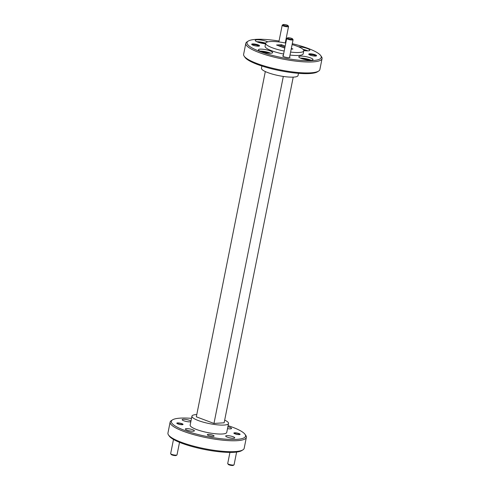 <?xml version="1.0" encoding="UTF-8"?>
<svg xmlns="http://www.w3.org/2000/svg" width="490" height="490" viewBox="0 0 490 490"><rect width="100%" height="100%" fill="white"/><g stroke="black" fill="none" stroke-linecap="round" stroke-linejoin="round"><path stroke-width="0.73" d="M283.569 24.5A2.591 0.539 11.3 0 0 283.042 24.616A2.591 0.539 11.3 0 0 284.322 25.492A2.591 0.539 11.3 0 0 287.44 25.958A2.591 0.539 11.3 0 0 288.01 25.609A2.591 0.539 11.3 0 0 286.172 24.825A2.591 0.539 11.3 0 0 283.569 24.5M288.01 25.609L288.512 26.325A3.24 0.68 -168.7 0 1 288.555 26.485A3.24 0.68 -168.7 0 1 287.795 26.76A3.24 0.68 -168.7 0 1 284.218 26.27A3.24 0.68 -168.7 0 1 282.203 25.217A3.24 0.68 -168.7 0 1 282.301 25.088L283.042 24.616M288.077 37.748A2.591 0.539 11.3 0 0 287.557 37.865A2.591 0.539 11.3 0 0 288.837 38.741A2.591 0.539 11.3 0 0 291.948 39.2A2.591 0.539 11.3 0 0 292.518 38.857A2.591 0.539 11.3 0 0 290.686 38.067A2.591 0.539 11.3 0 0 288.077 37.748M292.518 38.857L293.02 39.574A3.24 0.68 -168.7 0 1 293.069 39.733A3.24 0.68 -168.7 0 1 292.31 40.002A3.24 0.68 -168.7 0 1 288.726 39.519A3.24 0.68 -168.7 0 1 286.711 38.459A3.24 0.68 -168.7 0 1 286.815 38.336L287.557 37.865M176.915 455.008L176.173 455.48A2.591 0.539 -168.7 0 1 175.647 455.596A2.591 0.539 -168.7 0 1 173.043 455.271A2.591 0.539 -168.7 0 1 171.206 454.487L170.704 453.771A3.24 0.68 11.3 0 0 173.001 454.751A3.24 0.68 11.3 0 0 176.259 455.155A3.24 0.68 11.3 0 0 176.915 455.008A3.24 0.68 11.3 0 0 177.013 454.879L179.524 442.335M173.491 439.45L170.661 453.611A3.24 0.68 11.3 0 0 170.704 453.771M177.986 423.072A2.591 0.539 11.3 0 0 177.46 423.195A2.591 0.539 11.3 0 0 178.74 424.064A2.591 0.539 11.3 0 0 181.857 424.53A2.591 0.539 11.3 0 0 182.427 424.187A2.591 0.539 11.3 0 0 180.589 423.397A2.591 0.539 11.3 0 0 177.986 423.072M233.969 464.912L233.228 465.384A2.591 0.539 -168.7 0 1 232.707 465.5A2.591 0.539 -168.7 0 1 230.098 465.175A2.591 0.539 -168.7 0 1 228.267 464.391L227.764 463.675A3.24 0.68 11.3 0 0 230.055 464.655A3.24 0.68 11.3 0 0 233.314 465.059A3.24 0.68 11.3 0 0 233.969 464.912A3.24 0.68 11.3 0 0 234.073 464.783L236.615 452.062M229.939 452.411L227.715 463.516A3.24 0.68 11.3 0 0 227.764 463.675M235.041 432.976A2.591 0.539 11.3 0 0 234.514 433.099A2.591 0.539 11.3 0 0 235.8 433.969A2.591 0.539 11.3 0 0 238.912 434.434A2.591 0.539 11.3 0 0 239.481 434.091A2.591 0.539 11.3 0 0 237.644 433.301A2.591 0.539 11.3 0 0 235.041 432.976M279.043 41.038A37.84 7.914 11.3 0 0 248.216 41.093A37.84 7.914 11.3 0 0 260.025 51.53A37.84 7.914 11.3 0 0 302.557 60.509A37.84 7.914 11.3 0 0 320.711 55.578A37.84 7.914 11.3 0 0 308.241 48.461A37.84 7.914 11.3 0 0 292.279 43.684M320.711 55.578L321.514 56.724A38.875 8.128 -168.7 0 1 322.059 58.604A38.875 8.128 -168.7 0 1 299.188 61.489A38.875 8.128 -168.7 0 1 259.167 52.565A38.875 8.128 -168.7 0 1 245.815 43.371A38.875 8.128 -168.7 0 1 247.034 41.84L248.216 41.093M318.647 71.068L317.465 71.822A37.84 7.914 -168.7 0 1 257.44 64.453A37.84 7.914 -168.7 0 1 244.969 57.336L244.167 56.185A38.875 8.128 11.3 0 0 256.981 63.498A38.875 8.128 11.3 0 0 318.647 71.068A38.875 8.128 11.3 0 0 319.872 69.543L322.059 58.604M191.498 418.35A37.84 7.914 11.3 0 0 172.535 419.85A37.84 7.914 11.3 0 0 184.338 430.287A37.84 7.914 11.3 0 0 226.87 439.267A37.84 7.914 11.3 0 0 245.031 434.336A37.84 7.914 11.3 0 0 232.56 427.219A37.84 7.914 11.3 0 0 228.095 425.663M245.031 434.336L245.833 435.488A38.875 8.128 -168.7 0 1 246.372 437.368A38.875 8.128 -168.7 0 1 223.507 440.253A38.875 8.128 -168.7 0 1 183.481 431.323A38.875 8.128 -168.7 0 1 170.128 422.129A38.875 8.128 -168.7 0 1 171.353 420.604L172.535 419.85M242.967 449.832L241.784 450.579A37.84 7.914 -168.7 0 1 181.759 443.211A37.84 7.914 -168.7 0 1 169.289 436.094L168.487 434.949A38.875 8.128 11.3 0 0 181.294 442.262A38.875 8.128 11.3 0 0 242.967 449.832A38.875 8.128 11.3 0 0 244.185 448.301L246.372 437.368M289.639 56.883A3.706 0.778 -168.7 0 1 289.909 57.489A3.706 0.778 -168.7 0 1 289.155 57.655A3.706 0.778 -168.7 0 1 285.431 57.195A3.706 0.778 -168.7 0 1 282.804 56.068A3.706 0.778 -168.7 0 1 283.287 55.615M258.904 46.127A3.473 0.729 11.3 0 0 257.722 45.399A3.473 0.729 11.3 0 0 252.914 44.566A3.473 0.729 11.3 0 0 252.142 44.78M252.626 43.922A3.994 0.833 -168.7 0 1 257.421 44.633A3.994 0.833 -168.7 0 1 259.394 45.98A3.994 0.833 -168.7 0 1 258.585 46.164A3.994 0.833 -168.7 0 1 254.573 45.668A3.994 0.833 -168.7 0 1 251.75 44.455A3.994 0.833 -168.7 0 1 252.626 43.922M315.958 56.032A3.473 0.729 11.3 0 0 314.776 55.303A3.473 0.729 11.3 0 0 309.968 54.47A3.473 0.729 11.3 0 0 309.196 54.684M309.68 53.827A3.994 0.833 -168.7 0 1 314.476 54.537A3.994 0.833 -168.7 0 1 316.448 55.885A3.994 0.833 -168.7 0 1 315.64 56.068A3.994 0.833 -168.7 0 1 311.628 55.572A3.994 0.833 -168.7 0 1 308.804 54.359A3.994 0.833 -168.7 0 1 309.68 53.827M239.01 433.577A3.185 0.668 11.3 0 0 235.727 432.848A3.185 0.668 11.3 0 0 233.853 433.08A3.185 0.668 11.3 0 0 234.949 433.834A3.185 0.668 11.3 0 0 238.226 434.569A3.185 0.668 11.3 0 0 240.106 434.33A3.185 0.668 11.3 0 0 239.01 433.577M212.917 435.236A3.473 0.729 11.3 0 0 209.34 434.44A3.473 0.729 11.3 0 0 207.301 434.697A3.473 0.729 11.3 0 0 208.495 435.518A3.473 0.729 11.3 0 0 212.066 436.314A3.473 0.729 11.3 0 0 214.112 436.057A3.473 0.729 11.3 0 0 212.917 435.236M181.955 423.672A3.185 0.668 11.3 0 0 178.672 422.944A3.185 0.668 11.3 0 0 176.798 423.176A3.185 0.668 11.3 0 0 177.888 423.93A3.185 0.668 11.3 0 0 181.171 424.665A3.185 0.668 11.3 0 0 183.046 424.426A3.185 0.668 11.3 0 0 181.955 423.672M310.525 57.887A7.258 1.519 11.3 0 0 303.053 56.215A7.258 1.519 11.3 0 0 298.784 56.754A7.258 1.519 11.3 0 0 301.276 58.475A7.258 1.519 11.3 0 0 308.749 60.141A7.258 1.519 11.3 0 0 313.018 59.602A7.258 1.519 11.3 0 0 310.525 57.887M310.997 60.233A7.258 1.519 11.3 0 0 310.127 59.872A7.258 1.519 11.3 0 0 300.407 58.114M303.8 50.55A7.258 1.519 11.3 0 0 309.827 50.231A7.258 1.519 11.3 0 0 307.334 48.516A7.258 1.519 11.3 0 0 298.471 46.758M307.806 50.862A7.258 1.519 11.3 0 0 306.936 50.507A7.258 1.519 11.3 0 0 303.12 49.417M267.84 41.864A7.258 1.519 11.3 0 0 266.989 41.515A7.258 1.519 11.3 0 0 259.516 39.849A7.258 1.519 11.3 0 0 255.247 40.388A7.258 1.519 11.3 0 0 257.74 42.103A7.258 1.519 11.3 0 0 265.549 43.8M265.672 43.181A7.258 1.519 11.3 0 0 256.87 41.742M270.18 50.88A7.258 1.519 11.3 0 0 262.707 49.214A7.258 1.519 11.3 0 0 258.438 49.753A7.258 1.519 11.3 0 0 260.931 51.468A7.258 1.519 11.3 0 0 268.404 53.134A7.258 1.519 11.3 0 0 272.673 52.595A7.258 1.519 11.3 0 0 270.18 50.88M270.651 53.226A7.258 1.519 11.3 0 0 269.782 52.871A7.258 1.519 11.3 0 0 260.061 51.113M285.793 43.077A19.441 4.067 11.3 0 0 265.666 43.2L265.072 46.183A19.441 4.067 11.3 0 0 271.748 50.782A19.441 4.067 11.3 0 0 283.6 54.035M290.007 55.052A19.441 4.067 11.3 0 0 303.194 53.802L303.788 50.819A19.441 4.067 11.3 0 0 297.112 46.225A19.441 4.067 11.3 0 0 292.095 44.596M265.666 43.2A19.441 4.067 11.3 0 0 272.342 47.8A19.441 4.067 11.3 0 0 284.2 51.052M290.601 52.075A19.441 4.067 11.3 0 0 303.788 50.819M298.502 73.322L298.061 75.521A18.663 3.902 -168.7 0 1 287.085 76.906A18.663 3.902 -168.7 0 1 267.871 72.618A18.663 3.902 -168.7 0 1 261.464 68.208L261.905 66.009M262.058 51.854A4.612 0.968 -168.7 0 1 268.097 52.975A4.612 0.968 -168.7 0 1 268.52 53.147M258.873 42.489A4.612 0.968 -168.7 0 1 264.906 43.61A4.612 0.968 -168.7 0 1 265.329 43.782M303.665 50.121A4.612 0.968 -168.7 0 1 305.252 50.611A4.612 0.968 -168.7 0 1 305.674 50.782M302.404 58.861A4.612 0.968 -168.7 0 1 308.443 59.982A4.612 0.968 -168.7 0 1 308.865 60.148M192.809 429.748A4.612 0.968 11.3 0 0 188.062 428.689A4.612 0.968 11.3 0 0 185.349 429.032A4.612 0.968 11.3 0 0 186.935 430.122A4.612 0.968 11.3 0 0 191.682 431.182A4.612 0.968 11.3 0 0 194.395 430.839A4.612 0.968 11.3 0 0 192.809 429.748M233.154 436.749A4.612 0.968 11.3 0 0 228.407 435.696A4.612 0.968 11.3 0 0 225.694 436.033A4.612 0.968 11.3 0 0 227.274 437.129A4.612 0.968 11.3 0 0 232.027 438.183A4.612 0.968 11.3 0 0 234.741 437.846A4.612 0.968 11.3 0 0 233.154 436.749M227.501 428.64A4.612 0.968 11.3 0 0 231.55 428.474A4.612 0.968 11.3 0 0 229.963 427.384A4.612 0.968 11.3 0 0 227.875 426.772M190.959 421.063A4.612 0.968 11.3 0 0 189.624 420.383A4.612 0.968 11.3 0 0 184.871 419.324A4.612 0.968 11.3 0 0 182.157 419.667A4.612 0.968 11.3 0 0 183.744 420.757A4.612 0.968 11.3 0 0 190.818 421.755M196.784 414.546A18.663 3.902 11.3 0 0 191.939 416.151L190.151 425.1A18.663 3.902 11.3 0 0 196.557 429.51A18.663 3.902 11.3 0 0 215.772 433.797A18.663 3.902 11.3 0 0 226.748 432.413L228.536 423.464A18.663 3.902 11.3 0 0 224.683 420.12M191.939 416.151A18.663 3.902 11.3 0 0 198.346 420.561A18.663 3.902 11.3 0 0 217.56 424.848A18.663 3.902 11.3 0 0 228.536 423.464M291.189 49.116L292.898 49.012L291.329 48.418M284.984 47.101L281.248 45.699L281.444 44.7L276.556 45.013L284.788 48.106M281.248 45.699L278.792 45.852M285.186 46.109L281.444 44.7M170.128 422.129L167.941 433.068A38.875 8.128 11.3 0 0 168.487 434.949M245.815 43.371L243.628 54.304A38.875 8.128 11.3 0 0 244.167 56.185M285.946 42.287A37.84 7.914 11.3 0 0 285.419 42.183M293.216 77.126L224.144 422.803L213.977 423.446L196.331 416.812L265.317 71.552M283.312 76.44L213.977 423.446M278.859 41.95L282.203 25.217M285.26 42.973L288.555 26.485M283.14 56.35L286.711 38.459M289.492 57.618L293.069 39.733M177.46 423.195L177 423.489M182.427 424.187L182.739 424.634M234.514 433.099L234.055 433.393M239.481 434.091L239.8 434.538"/></g></svg>
